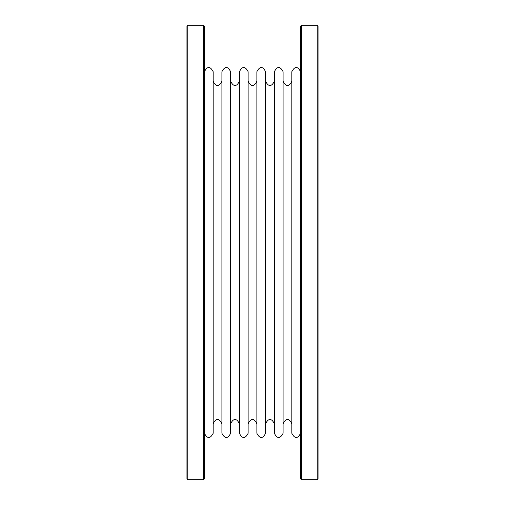 <?xml version="1.0" encoding="UTF-8"?>
<svg xmlns="http://www.w3.org/2000/svg" width="505" height="505" viewBox="0 0 505 505"><rect width="100%" height="100%" fill="white"/><g stroke="black" fill="none" stroke-linecap="round" stroke-linejoin="round"><path stroke-width="0.76" d="M204.43 433.296C207.34 438.933 210.257 438.933 213.167 433.296L213.167 71.704C210.257 66.067 207.34 66.067 204.43 71.704M221.91 252.5L221.91 71.704C224.82 66.067 227.736 66.067 230.646 71.704L230.646 433.296C227.736 438.933 224.82 438.933 221.91 433.296L221.91 252.5M239.389 252.5L239.389 71.704C242.305 66.067 245.215 66.067 248.132 71.704L248.132 433.296C245.215 438.933 242.305 438.933 239.389 433.296L239.389 252.5M256.868 252.5L256.868 71.704C259.785 66.067 262.695 66.067 265.611 71.704L265.611 433.296C262.695 438.933 259.785 438.933 256.868 433.296L256.868 252.5M274.354 252.5L274.354 71.704C277.264 66.067 280.18 66.067 283.09 71.704L283.09 433.296C280.18 438.933 277.264 438.933 274.354 433.296L274.354 252.5M300.57 433.296C297.66 438.933 294.743 438.933 291.833 433.296L291.833 71.704C294.743 66.067 297.66 66.067 300.57 71.704M204.43 478.879L204.43 26.121L203.553 25.25L203.553 479.75L204.43 478.879M187.822 25.25L187.822 479.75L186.945 478.879L186.945 26.121L187.822 25.25L203.553 25.25M318.055 478.879L318.055 26.121L317.178 25.25L317.178 479.75L318.055 478.879M301.447 25.25L301.447 479.75L300.57 478.879L300.57 26.121L301.447 25.25L317.178 25.25M221.91 81.318C218.993 86.955 216.083 86.955 213.167 81.318M213.167 423.682C216.083 418.045 218.993 418.045 221.91 423.682M239.389 81.318C236.479 86.955 233.562 86.955 230.646 81.318M230.646 423.682C233.562 418.045 236.479 418.045 239.389 423.682M256.868 81.318C253.958 86.955 251.042 86.955 248.132 81.318M248.132 423.682C251.042 418.045 253.958 418.045 256.868 423.682M274.354 81.318C271.438 86.955 268.527 86.955 265.611 81.318M265.611 423.682C268.527 418.045 271.438 418.045 274.354 423.682M291.833 81.318C288.917 86.955 286.007 86.955 283.09 81.318M283.09 423.682C286.007 418.045 288.917 418.045 291.833 423.682M187.822 479.75L203.553 479.75M301.447 479.75L317.178 479.75"/></g></svg>
